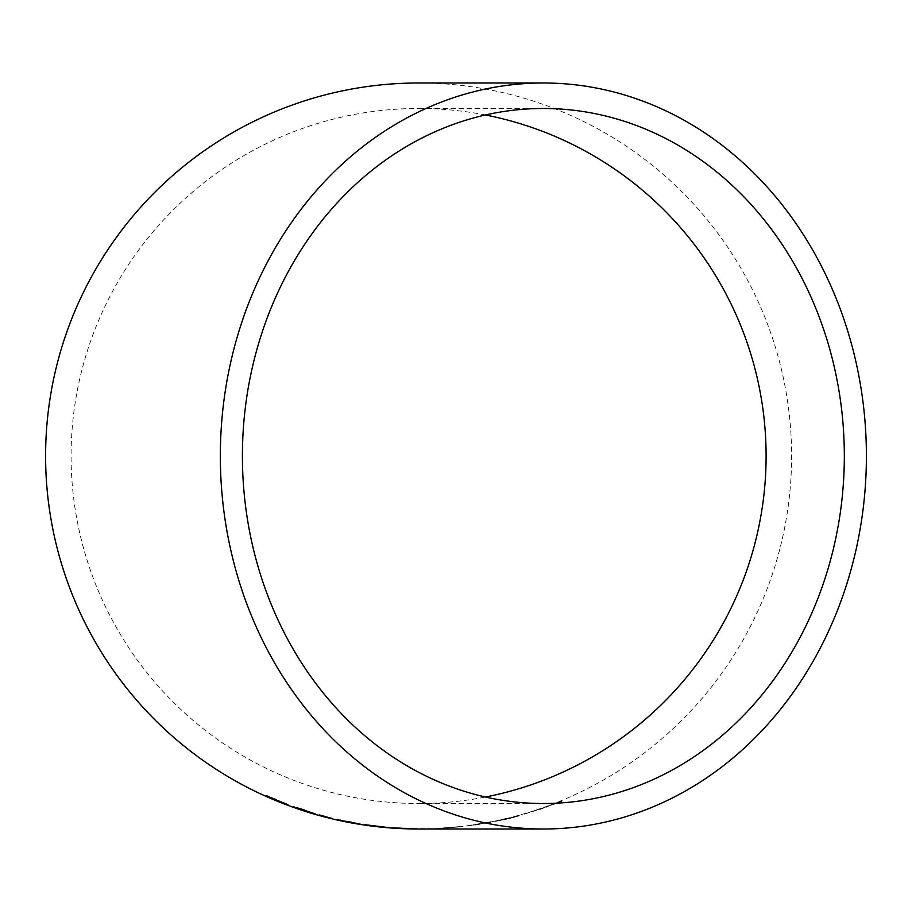 <?xml version="1.0" encoding="UTF-8"?>
<svg xmlns="http://www.w3.org/2000/svg" width="912" height="912" viewBox="0 0 912 912"><rect width="100%" height="100%" fill="white"/><g stroke="black" fill="none" stroke-linecap="round" stroke-linejoin="round"><path stroke-width="0.68" stroke-dasharray="4.56 3.42" d="M418.608 829.008A373.008 373.008 0 0 0 791.605 456A373.008 373.008 0 0 0 418.608 82.992M556.024 803.119L561.336 800.975L552.946 804.589L561.917 801.454L538.525 809.491L561.336 800.975M536.176 810.084L523.043 814.564L536.29 810.426M507.927 818.349L519.35 815.556L499.89 820.458L518.939 815.955L508.554 818.794L495.205 821.416L519.35 815.556M479.245 824.551L466.91 825.964L490.975 822.077L467.4 826.09M467.354 825.748L490.907 821.723L472.997 825.166M451.258 827.834L439.322 828.518L463.125 826.546L439.322 828.518M421.162 828.997L435.035 828.689L421.162 828.643M485.469 114.98A347.518 347.518 0 0 0 71.09 456A347.518 347.518 0 0 0 485.469 797.02M276.906 799.585L266.851 795.481L283.951 803.05L266.327 795.663L288.409 804.749L276.769 799.915M313.933 813.379L292.786 806.618M292.9 806.288L293.96 806.824M296.263 807.724L304.038 810.768M304.141 810.426L310.958 812.546M297.403 807.884L310.924 812.66L297.278 808.237M332.686 818.292L319.268 814.792L332.595 818.68M336.87 819.227L360.286 823.81L336.79 819.569M348.578 821.473L355.577 823.012L341.533 820.264L348.452 822.179M365.028 824.414L388.706 827.583L364.971 824.767M417.343 828.643L392.536 827.629L417.331 828.997M405.19 828.37L397.301 827.959L405.179 828.723M439.299 828.164L442.936 828.267M442.913 827.914L463.125 826.546M463.079 826.192L451.223 827.48M458.337 826.705L444.064 827.891L458.371 827.07M472.952 824.813L480.339 824.083M480.282 823.741L490.531 822.464M490.474 822.122L479.188 824.197M519.259 815.214L508.725 818.509M508.645 818.167L499.89 820.458M499.81 820.105L504.268 819.683M504.188 819.341L508.235 818.782M508.155 818.44L512.669 817.665M512.578 817.323L514.322 817.163M514.231 816.821L518.939 815.955M518.848 815.613L508.554 818.794M508.474 818.452L499.217 820.811M499.149 820.469L495.205 821.416M495.136 821.074L507.836 818.007M507.482 818.144L499.799 820.013L507.562 818.486M561.199 800.656L552.946 804.589M552.82 804.259L561.917 801.454M561.792 801.135L556.605 803.563M556.48 803.244L550.358 805.672M550.244 805.342L544.487 808.032M544.373 807.701L539.06 809.879M538.958 809.548L547.576 806.584M547.462 806.254L538.525 809.491M538.411 809.161L543.928 807.622M543.814 807.291L550.175 805.535M550.05 805.205L555.898 802.788M543.37 803.518L418.608 803.518M543.37 108.482L418.608 108.482"/><path stroke-width="1.37" d="M543.37 829.008A373.008 323.03 90 0 0 866.4 456A373.008 323.03 90 0 0 543.37 82.992A373.008 323.03 90 0 0 220.339 456A373.008 323.03 90 0 0 543.37 829.008L418.608 829.008A373.008 373.008 0 0 1 45.6 456A373.008 373.008 0 0 1 418.608 82.992L543.37 82.992M405.544 828.746L392.513 827.971L405.555 828.392M377.032 826.546L388.706 827.583L364.971 824.767L377.066 826.192M348.509 821.815L360.229 824.152L348.509 821.815M319.257 814.849L332.595 818.68L319.177 815.134M304.163 810.152L296.149 808.066L315.495 814.04L304.163 810.152M286.55 804.088L266.179 795.982L286.55 804.088M242.41 456A347.518 300.96 90 0 0 543.37 803.518A347.518 300.96 90 0 0 844.33 456A347.518 300.96 90 0 0 543.37 108.482A347.518 300.96 90 0 0 242.41 456M485.469 797.02A347.518 347.518 0 0 0 485.469 114.98M293.96 806.824L296.149 808.066M296.263 807.724L297.323 808.112M310.958 812.546L313.933 813.379M304.198 809.89L297.392 807.895M297.403 807.872L304.084 810.221M340.381 820.173L341.487 820.424M348.452 821.872L355.52 823.354L348.521 821.518M412.555 828.928L397.279 828.313L412.555 828.575"/></g></svg>
